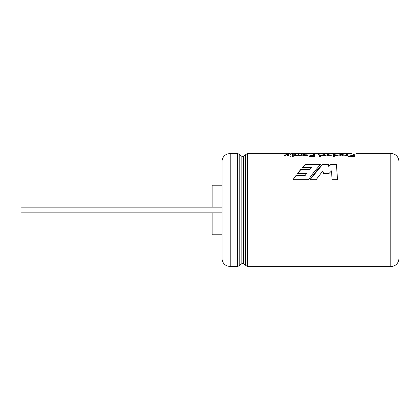 <?xml version="1.0" encoding="UTF-8"?>
<svg xmlns="http://www.w3.org/2000/svg" width="420" height="420" viewBox="0 0 420 420"><rect width="100%" height="100%" fill="white"/><g stroke="black" fill="none" stroke-linecap="round" stroke-linejoin="round"><path stroke-width="0.63" d="M338.924 155.295C338.383 154.408 344.652 154.408 344.111 155.3C344.647 156.329 338.468 156.35 338.924 155.316L338.924 155.295M356.265 153.374L390.81 153.368L390.81 266.632L247.517 266.632L247.517 153.368L289.853 153.374M289.989 156.76L289.989 154.649L290.934 154.649L290.934 156.76L289.989 156.76M295.612 155.237L295.612 154.649L294.672 154.649L294.667 155.39L302.19 156.083L302.19 154.649L301.25 154.649L301.25 155.3L298.867 155.453L298.904 154.649L297.959 154.649L297.974 155.337L295.591 155.353L295.612 154.943M303.639 155.615L303.639 155.274L305.251 156.109L307.377 155.578C306.18 156.02 305.251 155.988 304.584 155.495L308.453 154.97L303.35 154.649L303.639 155.589M304.579 155.558L304.589 155.3C306.469 155.29 307.325 155.138 307.162 154.833C305.503 154.702 304.642 154.859 304.589 155.3L304.594 155.216M313.467 155.484L313.467 154.649L314.486 154.649L314.486 156.76L309.33 156.76L309.33 156.455L313.467 156.455L313.467 155.736L309.887 155.484L313.467 155.736M319.494 156.418L319.494 156.083L318.554 156.083L319.494 155.862L319.489 154.928L318.423 154.649L320.434 155.006L320.434 155.862L321.127 155.862L320.434 155.862M319.494 156.702L320.434 156.518L320.434 156.083M322.329 155.111L325.253 155.3L321.494 155.605L324.329 156.093L326.219 155.295L324.182 154.628L321.4 155.08L322.329 155.111M328.356 155.3L328.356 155.647L328.356 155.305L330.96 155.316L330.965 156.083L331.905 156.083L331.905 155.295L328.256 154.649L327.411 154.649L327.411 156.083L328.361 156.083L328.356 155.689M334.231 154.649L333.365 154.649L333.365 156.76L334.304 156.76L334.304 155.888L338.168 155.295L334.231 154.649M321.08 164.041L305.713 164.041L302.584 167.333L311.776 167.333L309.955 169.428L300.762 169.428L297.607 173.371L306.757 173.371L305.225 175.329L296.105 175.329L292.924 179.75L308.432 179.75C312.648 173.57 316.864 168.331 321.08 164.041M353.315 155.384L353.315 154.649L354.328 154.649L354.328 156.76L348.479 156.035L353.315 155.384L349.529 156.035L353.315 156.455L353.315 156.76M347.33 156.083L344.321 156.025L346.395 155.185L346.39 154.649L347.33 154.649L347.33 156.083M290.782 153.374L351.818 153.374M288.682 154.397L288.587 154.24C286.135 154.434 284.603 155.048 283.999 156.083L284.939 156.083L286.508 154.88L288.073 156.083L289.081 156.083L286.97 154.644L288.682 154.397M293.281 156.76L292.341 156.76L292.341 156.403L293.281 156.403L293.281 156.76L292.341 156.739L292.341 156.403M293.281 156.083L293.281 154.649L292.341 154.649L292.341 156.083L293.281 156.083M322.88 170.798L323.479 173.371L329.138 173.371L331.538 170.888L332.068 179.75L337.528 179.75L336.394 164.041L331.27 164.041L328.808 166.32L328.272 164.041L322.681 164.041C318.439 168.331 314.202 173.57 309.96 179.75L316.087 179.75L322.88 170.798M399 250.898L399 161.564L399 250.898M222.033 250.898L222.033 169.103M222.033 258.437L222.033 161.564C222.085 158.991 223.094 156.875 225.052 155.211L226.622 154.208L230.223 153.368L230.223 266.632L226.622 265.792L225.052 264.789C223.094 263.125 222.085 261.009 222.033 258.437M337.528 179.939L336.394 164.041M336.394 164.33L331.27 164.33L331.27 164.041M331.27 164.33L328.808 166.32M328.808 166.593L328.272 164.041M328.272 164.33L322.681 164.33L322.681 164.041M322.681 164.33L310.774 178.789M293.281 154.991L292.341 154.991M288.645 156.083L286.97 154.991L286.97 154.644M347.33 154.991L346.4 154.991L346.39 154.649M344.647 156.077L344.647 155.768M353.315 155.631L353.315 156.455M354.328 154.991L353.315 154.991M320.796 164.33L305.713 164.33L305.713 164.041M305.713 164.33L302.584 167.596M309.955 169.428L311.776 167.333M309.955 169.685L300.762 169.428M300.762 169.685L297.607 173.602M305.225 175.329L306.757 173.371M305.225 175.549L296.105 175.329M296.105 175.549L292.924 179.939M334.231 154.991L333.365 154.991M334.231 154.796L334.231 155.143M334.21 155.621L334.21 155.279C335.223 154.649 336.226 154.654 337.202 155.3C336.221 156.02 335.223 156.02 334.21 155.3M328.256 154.822L328.256 155.169M328.256 154.991L327.411 154.991M322.051 155.92L322.408 155.563M313.467 156.76L313.467 156.455M314.486 154.991L313.467 154.991M304.505 154.796L304.505 155.143L304.332 154.649M304.332 154.991L303.665 154.991M307.734 155.935L307.377 155.578M304.574 155.573L304.584 155.836M307.445 155.327L307.162 154.833M298.904 154.649L298.904 154.991L297.959 154.991L297.959 154.649M295.612 154.991L294.672 154.88L294.672 155.216M302.19 154.991L301.25 154.991L301.25 154.649M290.934 154.991L289.989 154.991M339.89 155.295C340.982 154.644 342.064 154.644 343.145 155.295C342.069 156.03 340.988 156.03 339.89 155.3L339.89 155.642M222.033 207.17L21 207.17L21 212.83L222.033 212.83M212.121 212.83L212.121 234.775L222.033 234.775M222.033 185.225L212.121 185.225L212.121 207.17M230.223 266.632L237.652 266.632L237.652 153.368L230.223 153.368M237.652 266.632L239.783 265.12L239.783 154.88L237.652 153.368M243.327 263.666L243.327 156.334L245.385 154.88L245.385 265.12L243.327 263.666L241.841 263.666L241.841 156.334L239.783 154.88M390.81 266.632C395.782 266.144 398.512 263.413 399 258.437M390.81 153.368C395.782 153.857 398.512 156.587 399 161.564M241.841 263.666L239.783 265.12M243.327 156.334L241.841 156.334M245.385 265.12L247.517 266.632M245.385 154.88L247.517 153.368M346.39 155.174L346.39 154.828M346.39 155.531L346.39 155.19M348.485 156.371L348.485 156.035M349.529 156.035L349.529 156.377M337.202 155.3L337.202 155.642M331.905 156.182L331.905 155.846M331.905 155.636L331.905 155.295M330.965 155.647L330.965 155.305M325.253 155.642L325.253 155.3M320.434 155.726L320.434 155.384M320.434 155.347L320.434 155.006M319.499 155.505L319.499 155.164M297.959 155.174L297.959 154.828M297.969 155.678L297.969 155.337M295.606 155.694L295.606 155.353M294.661 155.731L294.661 155.39M301.25 155.232L301.25 154.891M301.25 155.642L301.25 155.3M298.888 155.794L298.888 155.453M298.904 155.243L298.904 154.896M343.145 155.295L343.145 155.642"/></g></svg>
